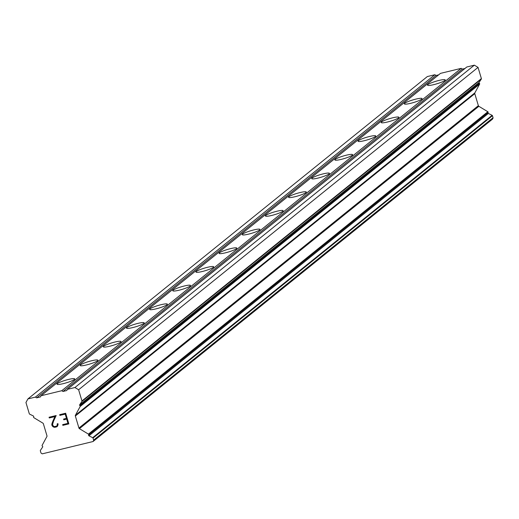 <?xml version="1.0" encoding="UTF-8"?>
<svg xmlns="http://www.w3.org/2000/svg" width="519" height="519" viewBox="0 0 519 519"><rect width="100%" height="100%" fill="white"/><g stroke="black" fill="none" stroke-linecap="round" stroke-linejoin="round"><path stroke-width="0.78" d="M444.835 80.484A9.232 1.349 163.4 0 1 435.246 84.26A9.232 1.349 163.4 0 1 427.526 85.174A9.232 1.349 163.4 0 1 427.909 84.591A9.232 1.349 163.4 0 1 437.498 80.815A9.232 1.349 163.4 0 1 445.218 79.9A9.232 1.349 163.4 0 1 444.835 80.484M421.681 99.174A9.232 1.349 163.4 0 1 412.092 102.95A9.232 1.349 163.4 0 1 404.366 103.865A9.232 1.349 163.4 0 1 404.749 103.275A9.232 1.349 163.4 0 1 414.344 99.505A9.232 1.349 163.4 0 1 422.064 98.591A9.232 1.349 163.4 0 1 421.681 99.174M398.527 117.865A9.232 1.349 163.4 0 1 388.932 121.634A9.232 1.349 163.4 0 1 381.212 122.549A9.232 1.349 163.4 0 1 381.595 121.965A9.232 1.349 163.4 0 1 391.19 118.189A9.232 1.349 163.4 0 1 398.91 117.275A9.232 1.349 163.4 0 1 398.527 117.865M375.367 136.549A9.232 1.349 163.4 0 1 365.778 140.325A9.232 1.349 163.4 0 1 358.058 141.239A9.232 1.349 163.4 0 1 358.441 140.655A9.232 1.349 163.4 0 1 368.029 136.88A9.232 1.349 163.4 0 1 375.75 135.965A9.232 1.349 163.4 0 1 375.367 136.549M352.213 155.239A9.232 1.349 163.4 0 1 342.624 159.015A9.232 1.349 163.4 0 1 334.904 159.93A9.232 1.349 163.4 0 1 335.287 159.339A9.232 1.349 163.4 0 1 344.876 155.57A9.232 1.349 163.4 0 1 352.596 154.649A9.232 1.349 163.4 0 1 352.213 155.239M329.059 173.923A9.232 1.349 163.4 0 1 319.47 177.699A9.232 1.349 163.4 0 1 311.744 178.614A9.232 1.349 163.4 0 1 312.133 178.03A9.232 1.349 163.4 0 1 321.722 174.254A9.232 1.349 163.4 0 1 329.442 173.34A9.232 1.349 163.4 0 1 329.059 173.923M305.905 192.614A9.232 1.349 163.4 0 1 296.31 196.39A9.232 1.349 163.4 0 1 288.59 197.304A9.232 1.349 163.4 0 1 288.973 196.714A9.232 1.349 163.4 0 1 298.568 192.945A9.232 1.349 163.4 0 1 306.288 192.03A9.232 1.349 163.4 0 1 305.905 192.614M282.745 211.304A9.232 1.349 163.4 0 1 273.156 215.074A9.232 1.349 163.4 0 1 265.436 215.988A9.232 1.349 163.4 0 1 265.819 215.404A9.232 1.349 163.4 0 1 275.407 211.629A9.232 1.349 163.4 0 1 283.134 210.714A9.232 1.349 163.4 0 1 282.745 211.304M259.591 229.988A9.232 1.349 163.4 0 1 250.002 233.764A9.232 1.349 163.4 0 1 242.282 234.679A9.232 1.349 163.4 0 1 242.665 234.095A9.232 1.349 163.4 0 1 252.253 230.319A9.232 1.349 163.4 0 1 259.974 229.404A9.232 1.349 163.4 0 1 259.591 229.988M236.437 248.679A9.232 1.349 163.4 0 1 226.848 252.455A9.232 1.349 163.4 0 1 219.128 253.369A9.232 1.349 163.4 0 1 219.511 252.779A9.232 1.349 163.4 0 1 229.1 249.01A9.232 1.349 163.4 0 1 236.82 248.088A9.232 1.349 163.4 0 1 236.437 248.679M213.283 267.363A9.232 1.349 163.4 0 1 203.695 271.139A9.232 1.349 163.4 0 1 195.968 272.053A9.232 1.349 163.4 0 1 196.351 271.469A9.232 1.349 163.4 0 1 205.946 267.694A9.232 1.349 163.4 0 1 213.666 266.779A9.232 1.349 163.4 0 1 213.283 267.363M190.129 286.053A9.232 1.349 163.4 0 1 180.534 289.829A9.232 1.349 163.4 0 1 172.814 290.744A9.232 1.349 163.4 0 1 173.197 290.153A9.232 1.349 163.4 0 1 182.785 286.384A9.232 1.349 163.4 0 1 190.512 285.469A9.232 1.349 163.4 0 1 190.129 286.053M166.969 304.744A9.232 1.349 163.4 0 1 157.38 308.513A9.232 1.349 163.4 0 1 149.66 309.428A9.232 1.349 163.4 0 1 150.043 308.844A9.232 1.349 163.4 0 1 159.631 305.068A9.232 1.349 163.4 0 1 167.352 304.153A9.232 1.349 163.4 0 1 166.969 304.744M143.815 323.428A9.232 1.349 163.4 0 1 134.226 327.204A9.232 1.349 163.4 0 1 126.506 328.118A9.232 1.349 163.4 0 1 126.889 327.534A9.232 1.349 163.4 0 1 136.478 323.759A9.232 1.349 163.4 0 1 144.198 322.844A9.232 1.349 163.4 0 1 143.815 323.428M120.661 342.118A9.232 1.349 163.4 0 1 111.072 345.894A9.232 1.349 163.4 0 1 103.346 346.809A9.232 1.349 163.4 0 1 103.735 346.218A9.232 1.349 163.4 0 1 113.324 342.449A9.232 1.349 163.4 0 1 121.044 341.528A9.232 1.349 163.4 0 1 120.661 342.118M97.507 360.802A9.232 1.349 163.4 0 1 87.912 364.578A9.232 1.349 163.4 0 1 80.192 365.493A9.232 1.349 163.4 0 1 80.575 364.909A9.232 1.349 163.4 0 1 90.17 361.133A9.232 1.349 163.4 0 1 97.89 360.218A9.232 1.349 163.4 0 1 97.507 360.802M74.347 379.493A9.232 1.349 163.4 0 1 64.758 383.269A9.232 1.349 163.4 0 1 57.038 384.183A9.232 1.349 163.4 0 1 57.421 383.593A9.232 1.349 163.4 0 1 67.009 379.824A9.232 1.349 163.4 0 1 74.736 378.909A9.232 1.349 163.4 0 1 74.347 379.493M67.95 423.361L66.672 419.086L67.95 423.361L62.643 424.646L62.864 425.353L62.643 424.646M66.672 419.086L63.785 419.787L66.679 419.086M63.785 419.787L63.571 419.08L66.464 418.379L65.186 414.104L66.464 418.372M63.578 419.073L63.792 419.787M65.186 414.104L59.886 415.395L65.193 414.104M59.886 415.395L59.672 414.681L59.893 415.388M62.857 425.353L68.845 423.9L62.857 425.353M59.672 414.681L65.666 413.228L68.845 423.9M57.395 424.406L57.226 425.444L57.22 423.815L57.92 423.647L58.109 424.289L57.577 426.093L56.72 426.845L54.735 427.325L56.72 426.839M54.735 427.325L53.58 427.053L54.742 427.319M53.58 427.053L52.912 426.65L53.587 427.046M52.912 426.65L52.108 425.729L52.919 426.65M52.108 425.729L51.79 424.678L52.114 425.729M51.79 424.678L51.984 423.536L51.796 424.672M51.984 423.536L52.847 421.175L51.991 423.53M52.847 421.175L54.917 416.595L52.847 421.169M54.917 416.595L49.279 417.964L54.923 416.595M49.279 417.964L49.065 417.25L49.286 417.957M57.226 423.815L57.401 424.399M56.454 426.144L57.22 425.45L56.454 426.138L54.586 426.599L53.528 426.346L52.516 424.581L53.535 421.175L56.162 415.531L49.065 417.25M61.761 390.716L41.066 395.731L40.417 396.931L36.654 397.846L35.428 397.1L27.903 398.923L25.95 402.523L29.291 413.727A0.616 0.571 51.1 0 0 29.622 414.123L33.378 415.991A0.616 0.571 51.1 0 1 33.67 416.841L33.651 416.874A0.616 0.571 51.1 0 0 33.897 417.698L42.895 423.141A1.025 0.954 51.1 0 1 43.375 423.764L46.963 435.791A1.025 0.954 51.1 0 1 46.892 436.544L42.136 445.321A0.616 0.571 51.1 0 0 42.383 446.145L42.415 446.165A0.616 0.571 51.1 0 1 42.636 447.034L40.424 450.343A0.616 0.571 51.1 0 0 40.352 450.842L40.956 452.853A0.616 0.571 51.1 0 0 41.241 453.223L42.26 453.84L93.044 441.533L93.576 440.54L493.005 118.176A0.616 0.571 -128.9 0 0 493.05 117.722L492.453 115.711A0.616 0.571 -128.9 0 0 492.116 115.315L488.36 113.447A0.616 0.571 51.1 0 1 488.068 112.597L488.087 112.565A0.616 0.571 -128.9 0 0 487.841 111.741L478.849 106.298A1.025 0.954 51.1 0 1 478.369 105.675L474.781 93.647A1.025 0.954 51.1 0 1 474.853 92.888L479.608 84.117A0.616 0.571 -128.9 0 0 479.361 83.293L479.329 83.274A0.616 0.571 51.1 0 1 479.108 82.404L481.314 79.089A0.616 0.571 -128.9 0 0 481.385 78.596L478.044 67.392L474.353 65.16L466.834 66.983L67.399 389.347L66.75 390.548L62.987 391.462L61.761 390.716L461.19 68.352L440.495 73.367L41.066 395.731M67.399 389.347L74.924 387.524L78.616 389.763L81.957 400.96A0.616 0.571 51.1 0 1 81.885 401.459L79.679 404.768A0.616 0.571 51.1 0 0 79.894 405.637L79.926 405.657A0.616 0.571 51.1 0 1 80.173 406.481L75.417 415.258A1.025 0.954 51.1 0 0 75.352 416.011L78.933 428.045A1.025 0.954 51.1 0 0 79.413 428.662L88.412 434.105A0.616 0.571 51.1 0 1 88.658 434.928L88.639 434.961A0.616 0.571 51.1 0 0 88.931 435.811L92.687 437.679A0.616 0.571 51.1 0 1 93.018 438.075L93.621 440.093A0.616 0.571 51.1 0 1 93.576 440.54M464.985 68.476L462.416 69.098L461.19 68.352M93.044 441.533L492.473 119.169L493.005 118.176M438.652 74.853L436.083 75.476L434.857 74.73L427.332 76.559L27.903 398.923M36.654 397.846L436.083 75.476M35.428 397.1L434.857 74.73M78.616 389.763L478.044 67.392M74.924 387.524L474.353 65.16M62.987 391.462L462.416 69.098M93.621 440.093L493.05 117.722M93.018 438.075L492.453 115.711M92.687 437.679L492.116 115.315M88.931 435.811L488.36 113.447M88.639 434.961L488.068 112.597M88.658 434.928L488.087 112.565M88.412 434.105L487.841 111.741M79.413 428.662L478.849 106.298M78.933 428.045L478.369 105.675M75.352 416.011L474.781 93.647M75.417 415.258L474.853 92.888M80.173 406.481L479.608 84.117M79.926 405.657L479.361 83.293M79.894 405.637L479.329 83.274M79.679 404.768L479.108 82.404M81.885 401.459L481.314 79.089M81.957 400.96L481.385 78.596"/></g></svg>
